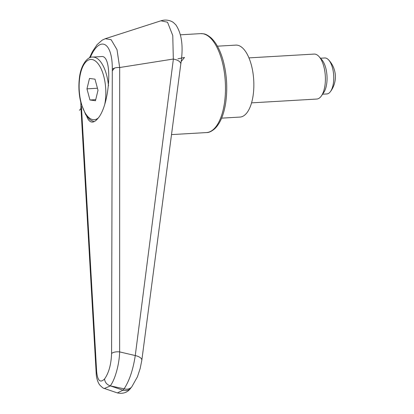 <?xml version="1.0" encoding="UTF-8"?>
<svg xmlns="http://www.w3.org/2000/svg" width="414" height="414" viewBox="0 0 414 414"><rect width="100%" height="100%" fill="white"/><g stroke="black" fill="none" stroke-linecap="round" stroke-linejoin="round"><path stroke-width="0.62" d="M94.097 121.654L91.023 120.36L89.476 119.206L85.76 114.776L81.087 103.557C78.929 95.199 78.365 86.686 79.405 78.023C80.74 64.796 87.737 56.48 92.607 57.085L101.326 56.573C113.12 54.26 110.124 105.234 97.673 118.683C95.877 120.826 94.144 121.959 92.467 122.073C90.024 122.151 88.089 120.163 86.666 116.106M119.677 67.523L173.388 59.026L135.264 355.559A9025.443 84.327 -166.9 0 0 119.636 351.9L119.677 67.523L117.002 49.654L111.138 39.687L105.285 38.709L102.103 40.194L97.062 44.676L92.42 51.626L89.44 57.919M160.953 20.793L167.535 22.232L172.767 35.521L173.321 59.026M130.643 388.234A9.01 7.328 -140.3 0 1 130.638 388.239A9.01 7.328 -140.3 0 1 129.08 389.569A9.01 7.328 -140.3 0 1 122.974 390.2L117.338 392.917C123.129 394.066 127.564 392.503 130.638 388.234L131.761 386.888A9.01 7.328 -140.3 0 1 131.761 386.888A9.01 7.328 -140.3 0 1 130.203 388.218A9.01 7.328 -140.3 0 1 124.096 388.844L122.974 390.2A11331.925 5769.494 5.5 0 1 110.424 385.889A11331.925 5769.494 5.5 0 1 124.096 388.844C129.375 380.818 133.101 369.723 135.264 355.559A9.01 3.876 -172.6 0 1 141.821 360.232A9.01 3.876 -172.6 0 1 141.805 360.315M131.869 386.754A9.01 7.328 -140.3 0 1 131.766 386.883L137.427 376.797L140.165 368.522L141.821 360.232L180.789 64.066M173.388 59.026L176.623 59.911L179.034 61.132L180.587 62.752L180.82 63.901C183.526 46.844 181.875 33.829 175.852 24.856L173.864 22.946C172.384 21.424 167.22 18.884 161.139 20.731M117.328 392.912L104.395 388.472L110.424 385.889M110.259 385.843C114.994 379.917 119.361 364.134 119.636 351.9A6.759 2.805 0.2 0 0 111.583 353.535C111.169 364.439 108.825 372.921 104.545 378.991C104.918 382.339 106.822 384.622 110.259 385.843M80.833 102.574L80.953 107.842L81.423 106.419L81.501 107.837L79.478 110.274M90.211 57.593C99.862 35.086 112.582 41.824 112.297 69.288C113.788 67.979 116.241 67.389 119.656 67.523M104.545 378.991C100.219 383.271 97.585 380.776 96.638 371.503A6.759 3.586 176.6 0 0 96.162 372.962A6.759 3.586 176.6 0 0 96.188 373.164M217.428 46.187L235.814 45.116A36.039 15.835 86.7 0 1 252.887 72.357A36.039 15.835 86.7 0 1 246.537 113.265A36.039 15.835 86.7 0 1 240.016 117.069L221.625 118.145M251.567 102.858L316.746 99.055A22.522 9.895 -93.3 0 0 320.824 96.674A22.522 9.895 -93.3 0 0 321.409 95.898A22.522 9.895 -93.3 0 0 325.311 75.99A22.522 9.895 -93.3 0 0 319.122 56.671A22.522 9.895 -93.3 0 0 314.123 54.084L248.943 57.888M320.488 58.224L324.731 57.976A18.019 7.918 86.7 0 1 328.421 59.709A18.019 7.918 86.7 0 1 333.689 75.503A18.019 7.918 86.7 0 1 330.294 91.799A18.019 7.918 86.7 0 1 330.093 92.048A18.019 7.918 86.7 0 1 326.832 93.952L322.589 94.201M321.409 95.898L323.717 92.57A18.868 8.29 -93.3 0 0 326.988 75.891A18.868 8.29 -93.3 0 0 321.802 59.709L319.122 56.671M86.961 88.85L89.491 78.437L95.008 79.172L97.994 90.314L95.463 100.726L89.947 99.991L86.961 88.85L97.44 88.239M89.947 99.991L95.722 99.655M177.891 58.84L184.541 57.453L181.084 61.608M112.297 69.288L112.292 70.81L114.321 68.372M206.462 132.568C208.837 132.697 211.632 131.398 214.835 128.666C220.331 123.217 223.979 114.419 225.775 102.268C227.628 88.461 226.825 74.82 223.358 61.344C220.445 50.591 216.305 42.72 210.928 37.726C205.153 33.203 204.092 33.938 200.686 33.627A49.551 21.771 86.7 0 1 222.018 60.915A49.551 21.771 86.7 0 1 215.43 127.331A49.551 21.771 86.7 0 1 206.462 132.568L171.468 134.607M112.292 70.81L111.583 353.535M96.638 371.503L81.501 107.837M92.607 57.085A32.437 14.252 86.7 0 1 106.569 74.944A32.437 14.252 86.7 0 1 108.499 85.786M98.18 118.047A30.181 13.258 86.7 0 1 81.242 103.091A30.181 13.258 86.7 0 1 85.258 62.638A30.181 13.258 86.7 0 1 103.712 76.072A30.181 13.258 86.7 0 1 104.856 103.81M105.42 38.668L161.175 20.721M200.686 33.627L180.514 34.807M104.395 388.472C103.702 388.632 102.087 387.395 99.557 384.772C97.461 381.542 96.333 377.604 96.172 372.962L80.942 107.857M330.294 91.799A24.535 24.535 0 0 0 328.421 59.709"/></g></svg>
